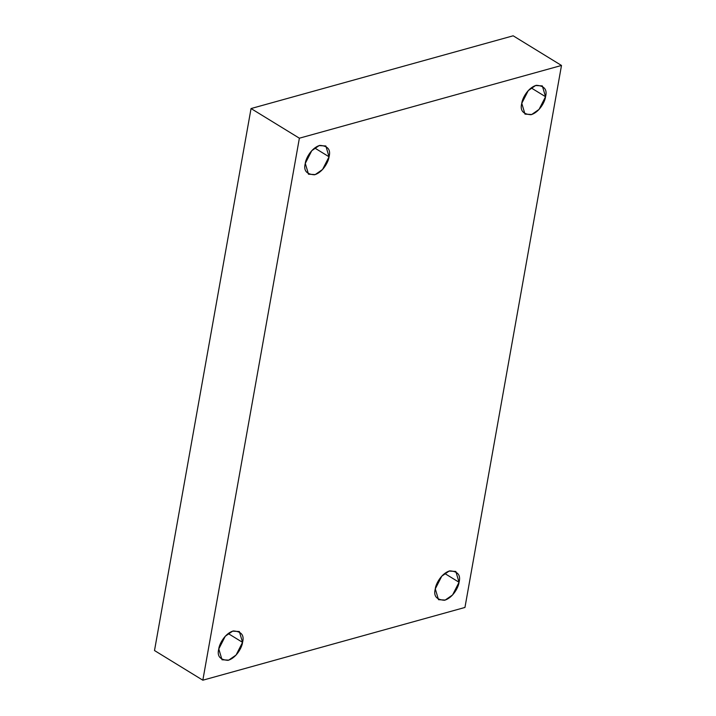 <?xml version="1.0" encoding="UTF-8"?>
<svg xmlns="http://www.w3.org/2000/svg" width="716" height="716" viewBox="0 0 716 716"><rect width="100%" height="100%" fill="white"/><g stroke="black" fill="none" stroke-linecap="round" stroke-linejoin="round"><path stroke-width="1.07" d="M314.727 148.006L329.047 156.795L325.834 145.966L319.112 145.599L311.764 150.7L305.285 163.391C305.571 159.221 310.95 148.033 319.784 145.393C327.865 145.858 330.953 149.662 329.047 156.795C328.751 160.957 323.372 172.144 314.548 174.785C306.457 174.328 303.369 170.524 305.285 163.391L308.498 174.212L315.21 174.579L322.558 169.486L329.047 156.795L314.727 148.006M228.234 633.562L242.554 642.35L239.341 631.521L232.628 631.154L225.272 636.247L218.792 648.938C219.078 644.776 224.466 633.588 233.291 630.948C241.381 631.414 244.469 635.208 242.554 642.35C242.268 646.512 236.889 657.7 228.055 660.34C219.964 659.875 216.876 656.08 218.792 648.938L222.005 659.767L228.717 660.134L236.074 655.042L242.554 642.35L228.234 633.562M444.726 573.48L459.046 582.269L455.832 571.449L449.12 571.073L441.763 576.174L435.283 588.865C435.57 584.695 440.949 573.507 449.782 570.867C457.873 571.332 460.961 575.136 459.046 582.269C458.759 586.44 453.371 597.618 444.546 600.268C436.456 599.802 433.368 595.998 435.283 588.865L438.496 599.686L445.209 600.053L452.566 594.96L459.046 582.269L444.726 573.48M531.209 87.925L545.538 96.714L542.316 85.893L535.604 85.517L528.256 90.619L521.776 103.31C522.062 99.139 527.441 87.952 536.275 85.311C544.357 85.777 547.445 89.581 545.538 96.714C545.243 100.884 539.864 112.072 531.039 114.712C522.948 114.247 519.861 110.443 521.776 103.31L524.989 114.13L531.702 114.506L539.05 109.405L545.538 96.714L531.209 87.925M561.496 65.46L464.952 607.454L202.834 680.2L154.504 650.54L202.834 680.2L299.377 138.197L251.048 108.546L154.504 650.54L251.048 108.546L299.377 138.197L561.496 65.46L513.166 35.8L561.496 65.46L299.377 138.197L202.834 680.2L464.952 607.454L561.496 65.46M513.166 35.8L251.048 108.546L513.166 35.8"/></g></svg>
